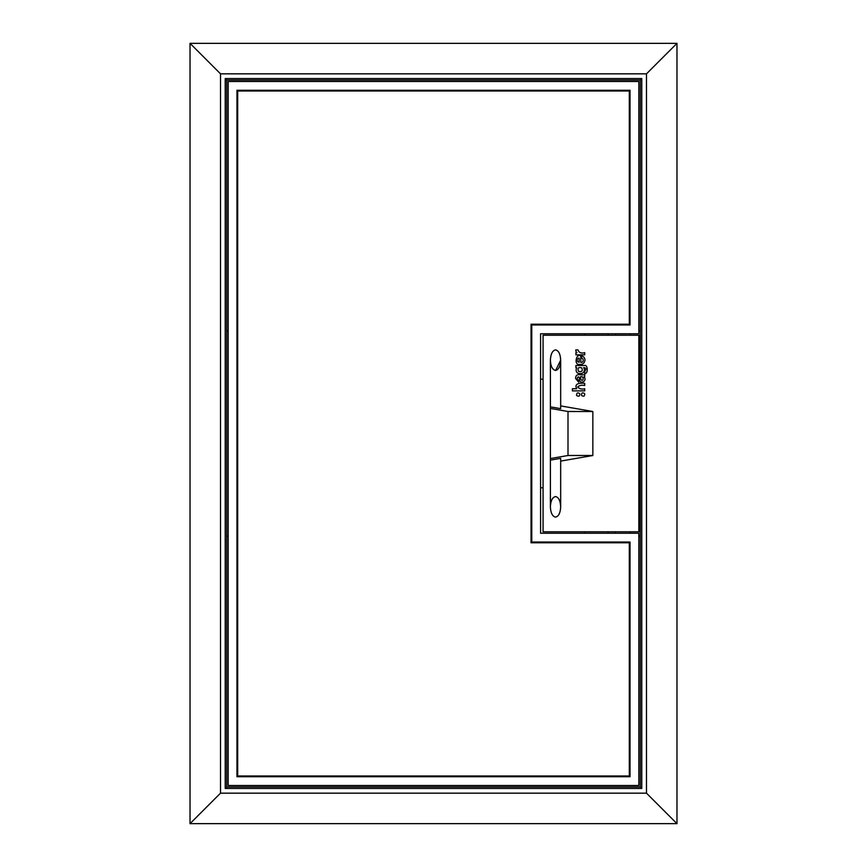 <?xml version="1.0" encoding="UTF-8"?>
<svg xmlns="http://www.w3.org/2000/svg" width="867" height="867" viewBox="0 0 867 867"><rect width="100%" height="100%" fill="white"/><g stroke="black" fill="none" stroke-linecap="round" stroke-linejoin="round"><path stroke-width="1.3" d="M190.025 823.65L220.511 793.164L220.511 73.836L190.025 43.35L190.025 823.65L676.975 823.65L646.489 793.164L646.489 73.836L676.975 43.35L676.975 823.65M190.025 43.35L676.975 43.35M608.038 333.762L608.038 335.226M608.038 531.774L608.038 533.238M615.375 333.762L615.375 335.226M615.375 531.774L615.375 533.238M640.312 536.174L638.838 536.174M638.838 330.826L640.312 330.826M630.038 333.762L630.038 335.226M630.038 531.774L630.038 533.238M226.688 536.174L228.162 536.174M228.162 330.826L226.688 330.826M226.688 80.013L226.688 786.987L640.312 786.987L640.312 80.013L226.688 80.013L225.225 78.55L641.775 78.55L640.312 80.013M584.575 533.238L584.575 531.774M584.575 335.226L584.575 333.762M226.688 786.987L225.225 788.45L225.225 78.55M640.312 786.987L641.775 788.45L225.225 788.45M540.575 333.762L540.575 533.238L638.838 533.238L638.838 785.513L228.162 785.513L228.162 81.487L638.838 81.487L638.838 333.762L540.575 333.762M236.962 90.287L630.038 90.287L630.038 324.962L531.774 324.962L531.774 542.038L630.038 542.038L630.038 776.713L236.962 776.713L236.962 90.287M543.067 487.774L540.575 487.774M543.067 379.226L540.575 379.226M629.312 324.225L629.312 91.013L237.688 91.013L237.688 775.987L629.312 775.987L629.312 542.775L531.038 542.775L531.038 324.225L629.312 324.225M583.22 360.108A2.048 2.048 0 0 1 580.782 362.363L580.782 355.849C576.197 352.988 573.477 365.462 579.839 364.476C582.776 364.584 584.477 363.143 584.954 360.163A4.313 4.313 0 0 0 581.584 355.893L581.584 358.093A2.048 2.048 0 0 1 583.22 360.108M578.517 371.325C581.898 372.192 582.96 371.033 581.703 367.836C578.332 366.979 577.27 368.139 578.517 371.325M584.358 369.873A3.815 3.815 0 0 0 583.643 367.641C586.103 367.716 586.46 368.952 584.716 371.369L584.716 373.514C588.379 374.067 587.685 364.433 584.716 365.506L575.883 365.506L575.883 367.641L576.588 367.641C575.276 372.116 577.032 374.056 581.876 373.449A3.815 3.815 0 0 0 584.358 369.873M582.212 392.924C580.771 395.092 581.356 396.176 583.979 396.176C585.42 393.997 584.835 392.914 582.212 392.924M576.566 395.439C578.722 396.869 579.795 396.284 579.785 393.683C577.628 392.242 576.555 392.827 576.566 395.439M555.649 370.426L560.667 360.163C560.331 366.351 558.63 369.775 555.53 370.426C552.431 369.775 550.718 366.351 550.393 360.163C550.718 353.974 552.431 350.55 555.53 349.9C558.63 350.55 560.331 353.974 560.667 360.163L560.667 405.908L592.844 411.5L592.844 455.5L560.667 461.092L560.667 458.35L550.393 460.128M550.393 506.837C550.718 513.026 552.431 516.45 555.53 517.1C558.63 516.45 560.331 513.026 560.667 506.837C560.331 500.649 558.63 497.225 555.53 496.574C552.431 497.225 550.718 500.649 550.393 506.837L550.393 360.163M638.838 531.774L543.067 531.774L543.067 335.226L638.838 335.226L638.838 531.774L639.868 531.774L639.868 520.037L639.044 520.037L639.044 346.963L639.868 346.963L639.868 335.226L638.838 335.226M560.667 506.837L560.667 461.092M550.393 406.872L560.667 408.65L560.667 405.908M550.393 458.556L567.993 455.5L567.993 411.5L550.393 408.444M567.993 411.5L592.844 411.5M567.993 455.5L592.844 455.5M572.393 388.752L572.393 390.887L584.716 390.887L584.716 388.752C581.757 389.489 579.405 388.893 577.65 386.964C579.405 385.36 581.757 384.883 584.716 385.522L584.716 383.377C582.234 383.03 573.531 382.531 576.674 388.752L572.393 388.752M584.716 374.284C581.681 376.343 575.97 371.845 575.569 378.456L578.679 382.152L578.679 380.071C575.363 380.136 578.863 373.417 579.524 379.41C579.85 385.23 587.783 380.786 584.011 376.874L584.716 376.874L584.716 374.284M580.391 376.874L580.879 379.367C583.209 382.997 584.77 375.411 580.391 376.874M579.145 358.114A2.059 2.059 0 0 0 577.205 360.163A2.059 2.059 0 0 0 579.145 362.222L579.145 358.114M576.945 352.652L575.916 352.652L575.916 354.82L584.716 354.82L584.716 352.652C581.193 353.584 578.939 352.663 577.975 349.9L575.796 349.9A3.435 3.435 0 0 0 576.945 352.652M641.775 78.55L641.775 788.45M220.511 793.164L646.489 793.164M220.511 73.836L646.489 73.836"/></g></svg>

